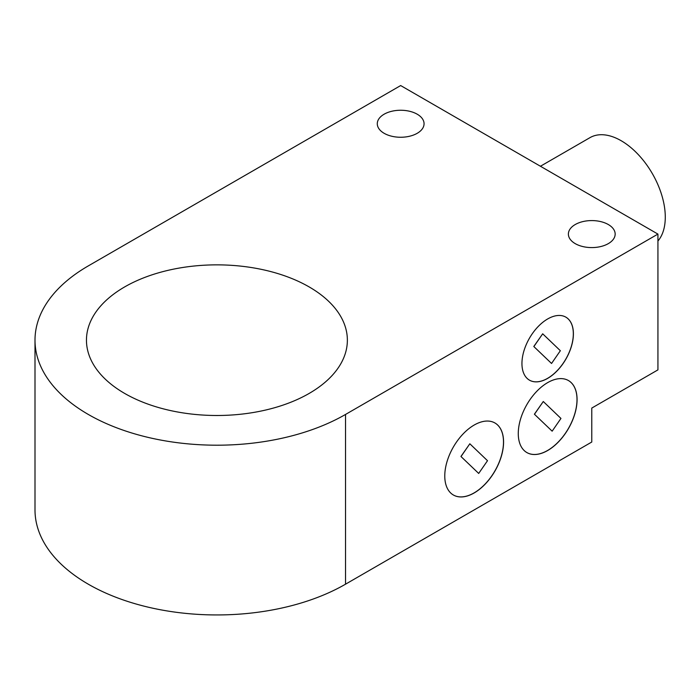 <?xml version="1.0" encoding="UTF-8"?>
<svg xmlns="http://www.w3.org/2000/svg" width="700" height="700" viewBox="0 0 700 700"><rect width="100%" height="100%" fill="white"/><g stroke="black" fill="none" stroke-linecap="round" stroke-linejoin="round"><path stroke-width="1.05" d="M309.155 286.921A130.454 75.32 180 0 1 347.366 340.174A130.454 75.32 180 0 1 216.912 415.494A130.454 75.32 180 0 1 86.459 340.174A130.454 75.32 180 0 1 166.985 270.594A130.454 75.32 180 0 1 309.155 286.921M575.234 243.635A23.389 13.501 180 0 1 568.383 234.089A23.389 13.501 180 0 1 591.771 220.579A23.389 13.501 180 0 1 615.16 234.089A23.389 13.501 180 0 1 600.722 246.557A23.389 13.501 180 0 1 575.234 243.635M384.125 133.298A23.389 13.501 180 0 1 377.283 123.751A23.389 13.501 180 0 1 400.671 110.25A23.389 13.501 180 0 1 424.06 123.751A23.389 13.501 180 0 1 409.614 136.229A23.389 13.501 180 0 1 384.125 133.298M35 340.174L35 509.924A181.912 105.026 0 0 0 147.298 606.952A181.912 105.026 0 0 0 345.537 584.185L591.771 442.024L591.771 408.074L657.93 369.88L657.93 234.089L345.537 414.444A181.912 105.026 180 0 1 147.298 437.203A181.912 105.026 180 0 1 35 340.174A181.912 105.026 180 0 1 88.279 265.912L400.671 85.558L657.93 234.089M518.271 433.536A41.58 24.01 -60 0 1 536.419 391.694A41.58 24.01 -60 0 1 568.461 380.555A41.58 24.01 -60 0 1 568.461 428.566A41.58 24.01 -60 0 1 526.881 452.576A41.58 24.01 -60 0 1 518.271 433.536M521.946 363.519A36.383 21.009 -60 0 1 537.827 326.9A36.383 21.009 -60 0 1 565.863 317.152A36.383 21.009 -60 0 1 565.863 359.17A36.383 21.009 -60 0 1 529.48 380.17A36.383 21.009 -60 0 1 521.946 363.519M444.771 475.974A41.58 24.01 -60 0 1 462.919 434.131A41.58 24.01 -60 0 1 494.961 422.993A41.58 24.01 -60 0 1 494.961 471.004A41.58 24.01 -60 0 1 453.381 495.005A41.58 24.01 -60 0 1 444.771 475.974M552.151 431.174L560.954 418.434L543.279 401.511L534.398 414.207L552.151 431.174L534.398 414.207M543.279 401.511L534.468 414.251M526.846 452.55A41.58 24.01 120 0 0 568.391 428.523A41.58 24.01 120 0 0 568.426 380.529M551.548 363.466L560.359 350.717L542.684 333.804L533.794 346.5L551.548 363.466L533.794 346.5M542.684 333.804L533.872 346.544M529.445 380.152A36.383 21.009 120 0 0 565.793 359.126A36.383 21.009 120 0 0 565.827 317.135M460.941 456.479L478.695 473.445L487.506 460.705L469.831 443.783L460.941 456.479L478.695 473.445M469.831 443.783L461.02 456.523M453.346 494.988A41.58 24.01 120 0 0 494.883 470.96A41.58 24.01 120 0 0 494.926 422.966M540.435 166.25L589.995 137.638A62.37 36.006 60 0 1 662.436 197.479A62.37 36.006 60 0 1 657.93 241.019M345.537 584.185L345.537 414.444"/></g></svg>
